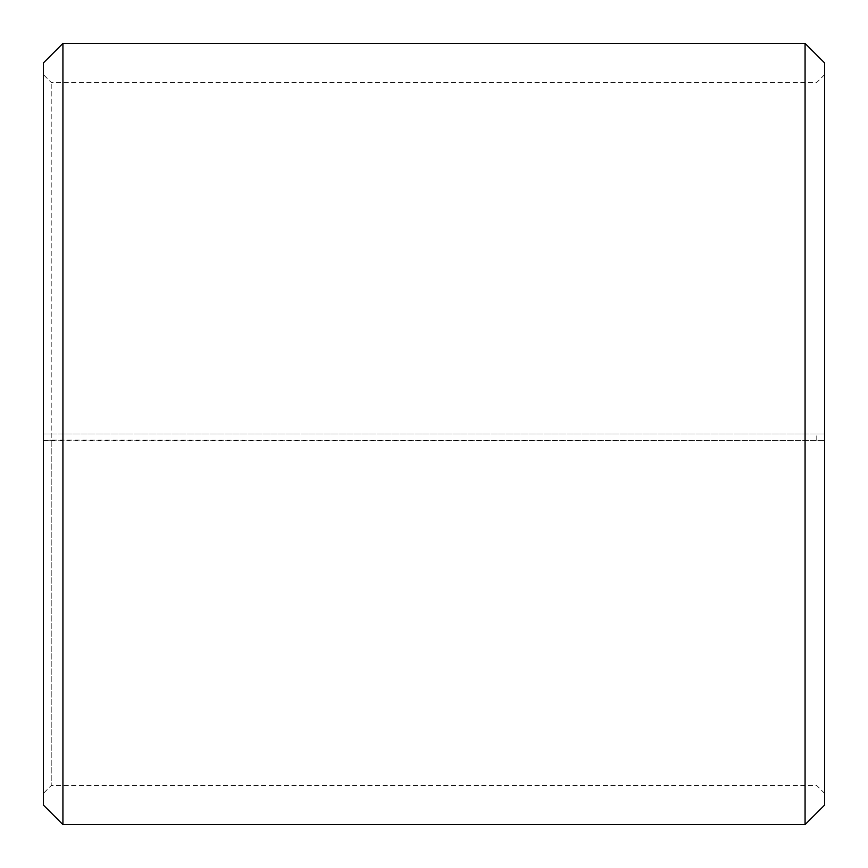 <?xml version="1.0" encoding="UTF-8"?>
<svg xmlns="http://www.w3.org/2000/svg" width="868" height="868" viewBox="0 0 868 868"><rect width="100%" height="100%" fill="white"/><g stroke="black" fill="none" stroke-linecap="round" stroke-linejoin="round"><path stroke-width="0.65" stroke-dasharray="4.34 3.25" d="M51.212 440.13L43.4 440.477L62.93 440.814L824.6 440.477L51.212 440.13L51.212 785.54L51.212 82.46L51.212 434L43.4 434L824.6 434L51.212 434M816.788 440.13L816.788 434M43.4 440.271L43.4 62.93M43.4 440.477L43.4 805.07M62.93 440.814L62.93 824.6M62.93 43.4L62.93 434M805.07 440.814L805.07 824.6M805.07 43.4L805.07 434M824.6 440.477L824.6 805.07M824.6 62.93L824.6 440.271M824.6 74.648L816.788 82.46L51.212 82.46L43.4 74.648M824.6 793.352L816.788 785.54L51.212 785.54L43.4 793.352"/><path stroke-width="1.3" d="M43.4 805.07L43.4 62.93L62.93 43.4L62.93 824.6L43.4 805.07M805.07 43.4L824.6 62.93L824.6 805.07L805.07 824.6L805.07 43.4L62.93 43.4M805.07 824.6L62.93 824.6"/></g></svg>
